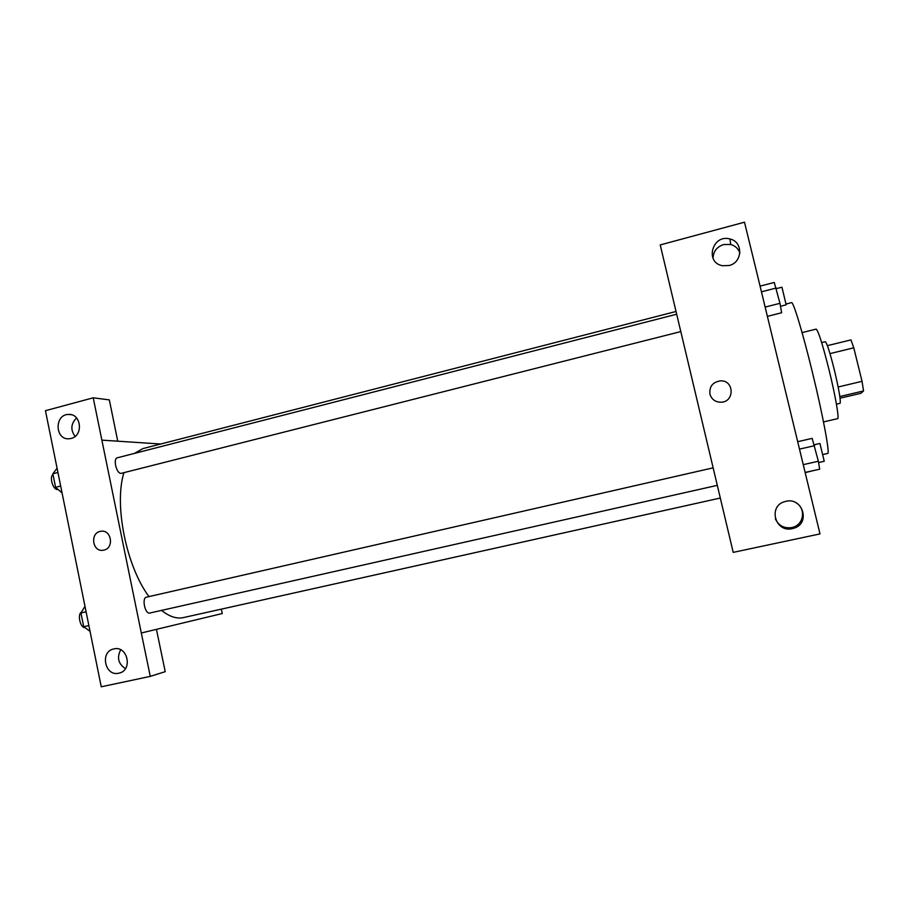 <?xml version="1.0" encoding="UTF-8"?>
<svg xmlns="http://www.w3.org/2000/svg" width="909" height="909" viewBox="0 0 909 909"><rect width="100%" height="100%" fill="white"/><g stroke="black" fill="none" stroke-linecap="round" stroke-linejoin="round"><path stroke-width="1.36" d="M829.985 353.612L853.778 347.817L850.972 339.898L827.395 345.659M853.778 347.817L862.039 381.326L863.55 390.938L861.016 393.279L840.075 398.199M838.155 386.995L862.039 381.326M839.848 396.517L863.55 390.938M821.656 342.591L825.292 341.704C826.872 342.841 829.883 352.215 834.314 369.793C839.03 389.756 840.95 400.914 840.064 403.301L836.428 404.153M802.09 332.603L816.157 329.115C818.316 330.728 822.622 344.341 829.076 369.974C835.337 395.392 839.427 419.015 837.632 418.651L823.509 421.924M786.103 304.004L791.523 302.629C793.216 301.152 802.658 332.183 812.226 371.554C822.861 414.924 830.167 454.352 827.701 453.432L823.043 454.489M756.038 269.45L819.998 533.913L733.211 552.377L660.229 244.919L744.482 222.205L756.038 269.45M739.892 253.077C738.347 248.668 735.279 245.805 730.711 244.487L723.598 244.532C716.894 246.816 713.36 251.373 713.008 258.224M729.052 265.519C742.71 262.621 743.414 241.726 729.95 238.976C712.395 233.829 704.418 262.69 722.541 265.723L729.052 265.519M775.332 518.755C778.559 525.663 784.024 528.606 791.762 527.584L793.307 527.163C804.022 524.061 805.908 508.472 796.239 502.882M792.421 528.618L794 528.186C811.203 523.164 802.181 496.144 785.149 501.541C767.662 505.574 775.002 533.049 792.421 528.618M709.929 394.12C709.213 386.45 712.77 382.03 720.564 380.86C734.313 380.121 734.79 402.039 721.019 402.233C715.315 402.142 711.611 399.426 709.929 394.12C711.611 399.426 715.315 402.142 721.019 402.233C734.79 402.039 734.313 380.121 720.564 380.86C712.77 382.03 709.213 386.45 709.929 394.12M183.561 617.552L183.425 617.586C176.687 619.052 169.404 616.654 161.563 610.382M148.985 596.588C126.249 566.318 113.886 504.643 123.908 472.725M134.418 453.409L142.895 448.603L675.932 311.503M680.705 331.603L121.067 473.384C116.466 473.737 112.807 458.5 117.329 457.795L676.591 314.241M717.201 485.372L149.769 613.041C145.054 614.461 141.565 597.849 146.429 597.179L713.054 467.862M141.304 632.994L93.218 397.812L45.45 410.698L101.251 686.795L150.269 676.376L141.304 632.994L222.273 613.53L221.353 609.132M160.745 444.012L101.808 440.149M103.921 550.104L103.274 550.229C92.207 552.377 89.73 532.344 100.922 531.276C111.421 529.333 114.432 548.093 103.921 550.104M71.095 438.456L69.095 438.774C54.847 440.115 54.279 414.356 68.539 414.436C81.287 413.345 83.685 435.797 71.095 438.456M118.795 673.194C104.955 676.773 99.672 651.719 113.659 648.969C127.385 645.004 133.225 670.035 119.249 673.092L118.795 673.194M100.922 531.276L100.922 531.276C89.73 532.344 92.218 552.377 103.285 550.229M76.572 417.958C70.857 423.685 70.357 429.843 75.083 436.422M120.715 649.787C116.693 657.593 118.272 663.865 125.431 668.615M156.439 629.358L165.222 671.671L150.269 676.376M156.518 629.335L141.384 632.971M117.75 441.195L109.33 399.869L93.218 397.812M117.818 441.172L101.888 440.138M84.98 606.292L80.946 612.984L83.719 626.71L90.036 631.335M80.946 612.984L86.094 611.814M83.719 626.71L88.866 625.551M84.901 627.574C80.242 627.983 77.185 614.154 81.469 612.109M57.074 468.237L52.858 473.782L55.585 487.315L62.062 492.917M52.858 473.782L57.937 472.487M55.585 487.315L60.676 486.02M58.028 489.428L57.506 489.497C53.04 489.951 49.131 476.964 52.995 474.498M813.521 470.567L805.249 472.6M797.761 441.683L812.18 438.377L818.361 461.249L819.668 469.192L805.204 472.43M799.556 449.103L814.578 445.683M803.317 464.635L818.361 461.249M818.577 462.556L824.247 461.283L819.929 443.467L814.271 444.762M760.072 286.119L774.275 282.46L779.967 303.322L781.649 312.753L767.401 316.355M761.458 291.823L776.252 288.017M765.151 307.083L779.967 303.322M780.501 306.31L786.16 304.799L781.945 287.199L776.4 288.619M729.95 238.976L730.711 244.487M794 528.186L793.307 527.163M183.425 617.586L720.212 498.052M68.539 414.436L71.175 414.697"/></g></svg>
